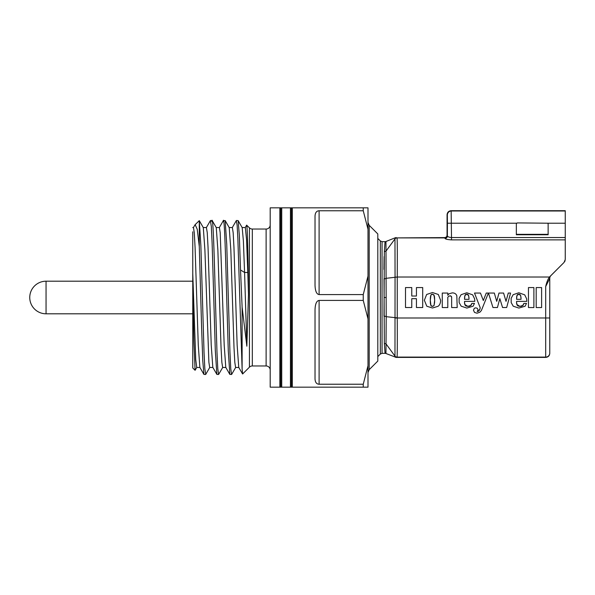 <?xml version="1.0" encoding="UTF-8"?>
<svg xmlns="http://www.w3.org/2000/svg" width="595" height="595" viewBox="0 0 595 595"><rect width="100%" height="100%" fill="white"/><g stroke="black" fill="none" stroke-linecap="round" stroke-linejoin="round"><path stroke-width="0.89" d="M279.851 387.159L279.851 207.841L270.197 207.841L270.197 387.159L368 387.159L368 318.913L363.248 300.423L319.099 300.423C316.585 300.795 315.224 303.919 315.023 309.787L315.023 378.948C315.224 382.362 316.585 384.125 319.099 384.236L319.099 300.423M368 229.254L363.248 210.764L363.248 207.841L368 207.841L368 318.913M363.248 207.841L279.851 207.841M363.248 210.764L319.099 210.764C316.585 210.875 315.224 212.638 315.023 216.052L315.023 285.213C315.224 291.081 316.585 294.205 319.099 294.577L363.248 294.577L363.248 300.423M292.331 387.159L292.331 207.841M363.248 387.159L363.248 384.236L319.099 384.236M363.248 384.236L368 365.747M363.248 294.577L368 276.087M280.788 387.159L280.788 207.841M281.733 387.159L281.733 207.841M290.449 387.159L290.449 207.841M291.386 387.159L291.386 207.841M246.635 225.185L249.439 227.84A4.076 4.076 -0 0 0 252.325 229.038L266.121 229.038A4.076 4.076 0 0 0 270.197 224.962M266.121 229.038L266.121 365.962A4.076 4.076 0 0 1 270.197 370.038M266.121 365.962L252.325 365.962A4.076 4.076 180 0 0 249.439 367.16L242.611 373.987L242.113 369.049L242.113 307.065L246.851 346.201L248.472 294.272L248.293 272.19C247.765 242.998 247.245 227.305 246.717 225.118M232.37 227.528L233.166 232.704L233.961 247.431L237.145 345.078L238.744 367.383L242.611 373.987M223.348 220.619L225.17 220.604L226.747 244.352L229.938 351.935L230.748 368.625L231.559 374.486L229.841 374.404L225.788 367.383M223.11 221.6C224.308 212.452 225.498 251.536 226.695 297.5L228.272 350.678L229.841 374.404M242.113 369.049L237.844 238.171L237.13 225.066L236.297 220.641M245.326 227.528L246.568 239.867L247.81 272.488L248.293 272.19M216.163 227.528L219.406 227.528L220.202 232.69L224.189 345.078L225.78 367.383M193.464 227.535L194.282 232.682L195.078 247.386L198.269 345.026L199.861 367.375L203.921 374.396L202.761 360.652L201.601 327.481L199.288 246.523L199.288 220.663L200.872 245.646L204.048 352.768L204.844 368.848L205.751 374.367M206.42 227.535L207.246 232.697L208.042 247.401L211.225 345.026L212.817 367.375L216.878 374.396L218.596 374.486L217.785 368.625L216.974 351.935L215.353 297.5C214.163 251.536 212.965 212.452 211.768 221.6M194.855 225.081L195.153 224.65L197.228 229.239L199.288 246.523M205.639 374.486L203.921 374.396M210.377 220.648L211.307 226.375L212.118 243.065L215.308 350.641L216.878 374.396M192.765 282.647L193.933 342.594L195.093 370.291L192.765 367.963L192.765 273.462L195.733 359.544L196.729 367.472L199.965 367.472M203.297 227.595L204.903 249.959L208.89 362.296L209.685 367.472L212.928 367.465M192.765 273.462L192.765 231.79M195.093 370.291L196.833 367.383M195.153 224.65L199.288 220.663M212.207 220.596L216.268 227.617L217.867 249.937L221.05 347.614L221.853 362.318L222.649 367.472M225.17 220.596L229.231 227.617L230.823 249.974L234.013 347.629L234.809 362.333L235.605 367.472M238.126 220.604L242.187 227.625L243.385 240.901L244.575 272.488L247.81 272.488L248.472 294.272M236.416 220.514L238.134 220.604L239.324 235.122L240.521 269.981L244.575 272.488L246.851 346.201M222.746 367.383L218.596 374.486M212.214 220.596L210.496 220.514M240.521 269.981L242.113 307.065M369.197 369.666L369.197 225.334L377.803 233.939L377.803 361.061L369.197 369.666L368 372.544M396.954 237.896A2.447 2.447 111 0 0 394.976 238.9L394.976 238.915A2.447 2.447 107.8 0 1 396.962 237.896L444.926 237.896L444.978 238.387A2.447 2.417 176.9 0 0 447.425 235.977C447.782 236.817 449.136 237.338 451.501 237.546L451.144 210.697C448.667 210.935 447.306 212.296 447.068 214.773L447.068 235.144C446.919 236.632 446.109 237.45 444.621 237.591L396.962 237.896C397.378 237.554 397.371 256.229 397.259 277.017L386.207 278.311A2.447 0.818 179.3 0 1 384.013 278.795L384.102 297.5L384.333 251.499L385.054 241.667A2.447 2.447 90 0 0 385.962 241.496L386.207 316.689A2.447 0.818 -179.3 0 0 384.013 316.205L384.102 297.5L384.333 343.501L385.054 353.333A2.447 2.447 90 0 1 385.962 353.504L396.188 357.409L545.689 357.409C548.166 357.164 549.52 355.81 549.765 353.333L549.765 346.833M549.765 353.333L549.765 278.401L545.689 286.552C546.656 282.268 547.921 279.092 549.49 277.017L397.259 277.017L397.259 317.871L386.207 316.689L385.962 353.504M383.924 269.423L384.08 256.594M397.259 317.871L397.259 317.983C397.371 338.771 397.378 357.446 396.962 357.104L396.188 357.409M545.689 286.552L545.689 357.104L396.962 357.104A2.447 2.447 -107.8 0 1 394.976 356.085L395.281 357.231M397.259 277.129L395.05 277.106L394.976 356.085M549.765 317.983L395.05 317.998M451.635 297.203L451.657 307.555L457.198 307.555L456.811 295.745C456.09 293.841 454.58 292.889 452.282 292.889L448.89 293.826L447.79 295.261L447.79 293.052L442.271 293.052L442.271 307.555L447.79 307.555L447.79 297.269L448.779 296.228L450.452 295.782M447.79 297.269L448.779 296.228L450.274 295.767L451.546 296.786M464.539 303.034L464.524 301.368L474.78 301.368L474.602 298.824L472.675 294.852L466.785 292.77L461.103 294.696L459.109 298.311L459.147 302.58L461.177 306.18L466.837 308.069L473.077 306.217L474.468 303.398L471.872 303.398L470.533 305.771M469.79 306.113L468.949 306.299M468.875 306.313L466.934 306.291M466.116 306.046L465.491 305.637M471.872 303.398L471.114 305.302L467.886 306.373L464.784 304.499M464.628 303.852L464.546 303.153M477.941 311.438L477.183 311.46L478.12 309.846L477.272 308.292L475.74 307.838L474.334 308.27L473.479 310.211L474.505 312.412L477.019 313.208L479.897 312.189L481.4 310.471L488.406 293.052L486.256 293.052L483.319 300.52L480.463 293.052L474.498 293.052L480.21 307.727L479.83 309.452M479.414 310.226L478.425 311.2M477.465 311.512L478.901 310.828L480.128 308.515M516.579 303.034L516.564 301.368L526.82 301.368L526.642 298.824L524.716 294.852L518.825 292.77L513.143 294.696L511.157 298.311L511.187 302.58L513.217 306.18L518.877 308.069L525.117 306.217L526.515 303.398L523.912 303.398L522.574 305.771M521.83 306.113L520.989 306.299M520.923 306.313L518.974 306.291M518.156 306.046L517.531 305.637M523.912 303.398L523.154 305.302L519.926 306.373L516.824 304.499M516.676 303.852L516.586 303.153M394.976 238.915L395.05 277.002M396.188 237.591L395.281 237.769L394.976 238.9L386.281 250.74A2.447 2.016 -176.3 0 1 384.333 251.499M385.962 241.496L395.281 237.769M549.49 277.017L564.06 262.425L565.25 259.539L565.25 210.697L451.144 210.697M549.765 278.401A4.076 4.076 0 0 1 550.955 275.522L564.06 262.425M444.978 238.387C445.357 239.138 447.529 239.629 451.501 239.874L565.25 239.874M549.862 276.615L550.836 275.641M564.692 261.607L565.101 260.625L564.692 261.607M565.25 246.813L565.25 259.539M517.568 222.924L547.697 223.207A1.22 1.22 0 0 1 548.136 224.144L548.136 234.757L516.348 234.757L516.348 224.144A1.22 1.22 0 0 1 516.78 223.207L517.568 222.924A1.22 1.22 0 0 0 517.018 223.051M548.136 234.333L516.348 234.333M547.697 223.207L565.25 223.207M422.71 307.526L422.71 287.571L416.433 287.571L416.433 296.02L411.77 296.02L411.77 287.571L405.5 287.571L405.5 307.526L411.77 307.526L411.77 298.683L416.433 298.683L416.433 307.526L422.71 307.526M426.808 306.232L432.491 308.009L438.151 306.261C439.787 304.923 440.605 302.922 440.605 300.267L438.314 294.473L432.461 292.547L426.645 294.473L424.354 300.267L426.808 306.232M434.045 305.525L432.491 306.373L430.929 305.555L430.289 300.237L430.973 294.949L432.491 294.161L433.986 294.927L434.67 300.237L434.045 305.525L434.595 302.372M433.026 306.321L431.531 306.172M431.189 305.919L430.683 304.9M430.535 304.231L430.438 303.562M430.43 303.465L430.378 302.9M430.363 302.736L430.341 302.342M430.326 302.141L430.304 301.591M430.297 301.338L430.289 300.066M430.297 299.56L430.304 299.01M430.311 298.868L430.334 298.311M430.341 298.221L430.378 297.693M430.386 297.582L430.438 297.084M430.453 296.942L430.557 296.265M430.713 295.596L431.226 294.614M431.561 294.361L432.491 294.161L434.238 295.566M434.395 296.236L434.499 296.898M434.514 296.994L434.566 297.545M434.618 298.281L434.647 298.861M434.67 299.731L434.61 302.2M450.274 295.767L451.397 296.422L451.657 297.664M465.022 305.049L464.524 302.357M469.016 299.33L464.546 299.33L464.888 295.544L466.807 294.183L468.607 295.551L469.009 298.712M464.546 299.33L464.554 298.935M464.561 298.385L464.569 297.998M464.598 297.522L464.621 297.143M464.628 297.061L464.702 296.407M464.747 296.109L464.888 295.544M465.186 294.949L465.602 294.532M465.699 294.466L466.138 294.272M466.807 294.183L467.915 294.525M468.31 294.949L468.808 296.355M468.927 297.247L468.994 298.229M510.57 293.052L508.279 293.052L506.018 301.368L503.586 293.052L498.982 293.052L496.721 301.368L494.319 293.052L488.465 293.052L492.957 307.526L497.427 307.526L499.83 298.593L502.567 307.526L506.672 307.526L510.57 293.052M517.062 305.049L516.564 302.357M521.056 299.33L516.594 299.33L516.936 295.544L518.855 294.183L520.647 295.551L521.049 298.712M516.594 299.33L516.594 298.935M516.601 298.385L516.616 297.998M516.639 297.522L516.661 297.143M516.668 297.061L516.743 296.407M516.795 296.109L516.936 295.544M517.226 294.949L517.643 294.532M517.739 294.466L518.178 294.272M518.855 294.183L519.956 294.525M520.35 294.949L520.848 296.355M520.975 297.247L521.034 298.229M533.894 307.555L533.894 287.571L528.464 287.571L528.464 307.555L533.894 307.555M541.606 307.555L541.606 287.571L536.184 287.571L536.184 307.555L541.606 307.555M319.099 294.577L319.099 210.764M252.325 229.038L252.325 365.962M249.439 227.84L249.439 367.16M46.053 281.197A16.303 16.303 0 0 0 29.75 297.5A16.303 16.303 0 0 0 46.053 313.803L46.053 281.197L192.765 281.197M385.054 353.333L382.057 353.333L380.331 354.047L380.331 240.953L377.803 238.424M382.057 353.333L382.057 241.667L380.331 240.953M384.333 343.501A2.447 2.016 176.3 0 1 386.281 344.26L394.976 356.1A2.447 2.447 -111 0 0 396.954 357.104M384.102 297.5L386.229 297.5M549.765 353.028A4.076 4.076 180 0 1 545.689 357.104L545.689 357.409M444.621 237.591L444.926 237.896A2.447 2.447 135 0 0 447.373 235.449L447.425 223.207L516.78 223.207M447.425 223.207L447.351 215.063A4.076 4.076 -45 0 1 451.427 210.987L565.25 210.987M451.501 239.874L451.501 237.546L565.25 237.546M223.363 220.596L219.302 227.617M236.327 220.596L232.266 227.617M246.657 225.141L245.222 227.625M193.382 227.625L194.915 224.977M206.346 227.625L210.407 220.604M203.207 227.535L206.45 227.535M192.765 227.535L193.487 227.535M205.729 374.404L209.79 367.375M199.266 220.619L203.312 227.625M235.709 367.383L231.648 374.404M225.884 367.465L222.649 367.465M232.37 227.535L229.127 227.535M238.848 367.465L235.605 367.465M245.326 227.535L242.091 227.535M46.053 313.803L192.765 313.803M369.197 225.334L368 222.456M380.331 354.047L377.803 356.576M385.054 241.667L382.057 241.667M551.342 275.18L550.97 275.507"/></g></svg>
